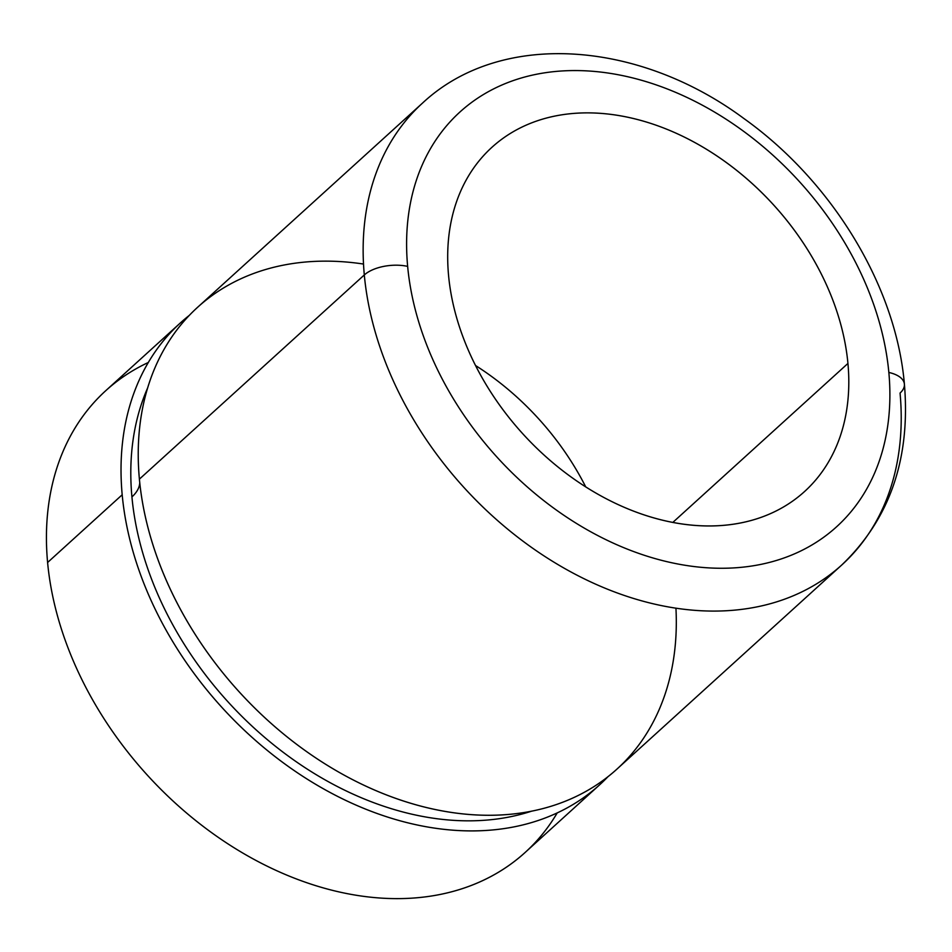 <?xml version="1.0" encoding="UTF-8"?>
<svg xmlns="http://www.w3.org/2000/svg" width="952" height="952" viewBox="0 0 952 952"><rect width="100%" height="100%" fill="white"/><g stroke="black" fill="none" stroke-linecap="round" stroke-linejoin="round"><path stroke-width="1.43" d="M148.31 362.486A311.899 227.73 47.8 0 0 47.6 562.489A311.899 227.73 47.8 0 0 267.167 866.177A311.899 227.73 47.8 0 0 557.229 812.889M599.712 784.745A311.899 227.73 47.8 0 0 608.042 776.63A311.899 227.73 -132.2 0 1 319.206 786.388A311.899 227.73 -132.2 0 1 122.189 494.778A311.899 227.73 47.8 0 0 312.601 782.473A311.899 227.73 47.8 0 0 599.712 784.745L525.123 852.468A311.899 227.73 -132.2 0 1 238.012 850.184A311.899 227.73 -132.2 0 1 47.6 562.489L122.189 494.778A311.899 227.73 -132.2 0 1 189.281 315.398A311.899 227.73 47.8 0 0 180.404 322.906A311.899 227.73 47.8 0 0 122.189 494.778L47.6 562.489A311.899 227.73 -132.2 0 1 105.815 390.629L180.404 322.906M131.923 496.92A300.558 219.448 -132.2 0 1 147.619 387.988A300.558 219.448 47.8 0 0 131.923 496.92A56.703 27.798 174.7 0 0 139.742 482.616A56.703 27.798 -5.3 0 1 131.923 496.92A300.558 219.448 47.8 0 0 531.775 811.116A300.558 219.448 -132.2 0 1 131.923 496.92M363.378 264.025A311.899 227.73 47.8 0 0 139.397 479.142A311.899 227.73 47.8 0 0 146.751 522.791A311.899 227.73 47.8 0 0 397.519 798.99A311.899 227.73 47.8 0 0 675.944 608.304M422.533 103.078A311.899 227.73 47.8 0 0 364.307 274.95L139.397 479.142A311.899 227.73 -132.2 0 1 197.623 307.282L422.533 103.078A311.899 227.73 -132.2 0 0 364.307 274.95A311.899 227.73 47.8 0 0 554.73 562.644A311.899 227.73 47.8 0 0 841.83 564.929A311.899 227.73 47.8 0 0 900.057 393.057A31.761 15.565 174.7 0 0 904.4 384.12A31.761 15.565 174.7 0 0 888.847 372.458A280.138 204.549 47.8 0 0 625.738 76.291A280.138 204.549 47.8 0 0 407.646 266.381A31.761 15.565 174.7 0 0 364.307 274.95A31.761 15.565 -5.3 0 1 407.646 266.381A280.138 204.549 47.8 0 0 670.755 562.537A280.138 204.549 47.8 0 0 888.847 372.458A31.761 15.565 -5.3 0 1 904.4 384.12C896.07 286.266 832.226 181.558 744.048 118.631C638.566 40.246 500.692 30.024 422.533 103.078M139.397 479.142L364.307 274.95A311.899 227.73 -132.2 0 0 554.73 562.644A311.899 227.73 -132.2 0 0 841.83 564.929L616.92 769.121A311.899 227.73 -132.2 0 1 329.82 766.848A311.899 227.73 -132.2 0 1 139.397 479.142M448.559 275.402A232.502 169.765 -132.2 0 1 491.958 147.274A232.502 169.765 -132.2 0 1 705.979 148.976A232.502 169.765 -132.2 0 1 847.934 363.438L672.826 522.41L847.934 363.438A232.502 169.765 -132.2 0 1 804.535 491.553A232.502 169.765 -132.2 0 1 590.514 489.863A232.502 169.765 -132.2 0 1 448.559 275.402A232.502 169.765 47.8 0 0 666.924 521.196A232.502 169.765 47.8 0 0 847.934 363.438A232.502 169.765 47.8 0 0 629.569 117.631A232.502 169.765 47.8 0 0 448.559 275.402M585.73 486.9A232.502 169.765 47.8 0 0 475.524 365.508A232.502 169.765 -132.2 0 1 585.73 486.9M888.847 372.458A280.138 204.549 -132.2 0 1 670.755 562.537A280.138 204.549 -132.2 0 1 407.646 266.381A280.138 204.549 -132.2 0 1 625.738 76.291A280.138 204.549 -132.2 0 1 888.847 372.458M401.911 800.477L397.519 798.99M904.4 384.12C910.647 458.685 889.799 518.959 841.83 564.929"/></g></svg>
